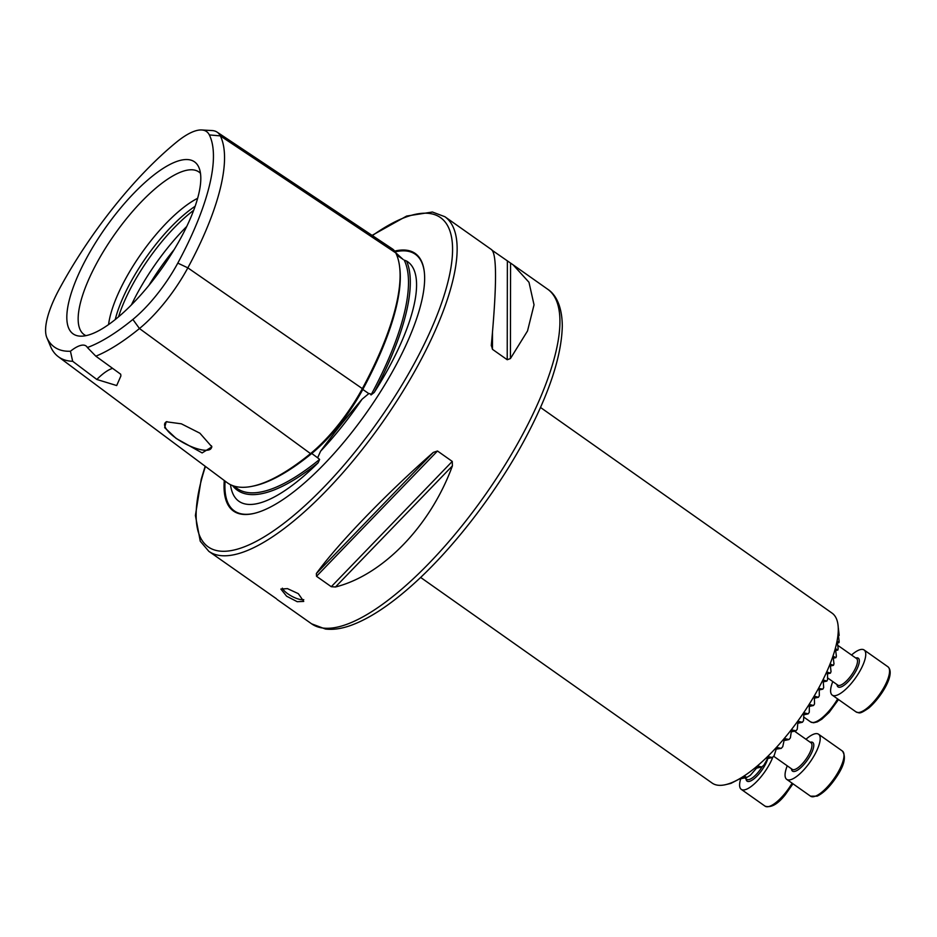 <?xml version="1.0" encoding="UTF-8"?>
<svg xmlns="http://www.w3.org/2000/svg" width="937" height="937" viewBox="0 0 937 937"><rect width="100%" height="100%" fill="white"/><g stroke="black" fill="none" stroke-linecap="round" stroke-linejoin="round"><path stroke-width="1.41" d="M46.85 337.648A73.074 24.104 -54.8 0 0 47.155 338.304A190.715 62.92 -54.8 0 0 70.439 351.246A39.003 12.872 -54.8 0 1 86.028 345.952A39.003 12.872 -54.8 0 1 87.399 347.522A190.715 62.92 -54.8 0 0 132.867 319.447A73.074 24.104 -54.8 0 0 177.796 263.11A190.715 62.92 -54.8 0 0 209.349 134.928A73.074 24.104 125.2 0 0 201.689 129.974A73.074 24.104 125.2 0 0 176.496 142.155A190.715 62.92 -54.8 0 0 59.242 289.193A73.074 24.104 -54.8 0 0 46.85 337.648L50.891 347.24A78.708 25.967 -54.8 0 0 51.207 347.943A196.348 64.782 -54.8 0 0 58.293 356.681L227.035 482.567A201.947 66.632 -54.8 0 0 310.51 453.613A84.307 27.817 -54.8 0 0 362.35 388.621A201.947 66.632 -54.8 0 0 395.754 252.885A84.307 27.817 125.2 0 0 392.31 248.855L217.115 132.129A78.708 25.967 125.2 0 1 220.324 135.888L395.754 252.885M395.613 252.627L403.179 259.537M232.505 485.553A202.24 66.726 -54.8 0 0 318.111 462.808L319.611 459.411L317.631 457.783L320.606 451.201C332.658 434.745 346.479 417.422 362.057 399.221L368.803 393.61L370.15 393.727L371.029 394.945L374.238 392.427A202.24 66.726 -54.8 0 0 406.576 261.048A146.5 48.337 125.2 0 1 389.195 367.058A146.5 48.337 125.2 0 1 374.238 392.427M838.322 627.837L839.025 634.115A96.851 31.952 125.2 0 1 839.037 634.267A96.851 31.952 125.2 0 1 839.142 635.462L838.392 633.986L838.334 634.993L839.13 641.248A96.851 31.952 125.2 0 1 839.013 642.641L837.526 641.33L837.338 642.36L838.146 648.615A96.851 31.952 125.2 0 1 837.865 650.055L835.874 648.849L835.593 649.903L836.39 656.158A96.851 31.952 125.2 0 1 835.968 657.622L833.602 656.509L833.239 657.575L833.977 663.853A96.851 31.952 125.2 0 1 833.45 665.34L830.791 664.286L830.358 665.364L831.025 671.653A96.851 31.952 125.2 0 1 830.405 673.164L827.5 672.157L827.582 679.571A96.851 31.952 125.2 0 1 826.867 681.094L823.775 680.133L823.225 681.246L823.682 687.582A96.851 31.952 125.2 0 1 822.873 689.128L819.196 688.519L819.325 695.699A96.851 31.952 125.2 0 1 818.446 697.269L815.049 696.367L814.382 697.515L814.534 703.91A96.851 31.952 125.2 0 1 813.562 705.491L810.06 704.624L809.334 705.784L809.287 712.225A96.851 31.952 125.2 0 1 808.221 713.83L804.625 712.975L803.829 714.146L803.548 720.635A96.851 31.952 125.2 0 1 802.388 722.263L798.711 721.431L797.856 722.614L797.282 729.173A96.851 31.952 125.2 0 1 796.017 730.825L792.28 730.005L791.343 731.2L790.395 737.841A96.851 31.952 125.2 0 1 789.001 739.527L785.241 738.707L784.21 739.937L782.758 746.684A96.851 31.952 125.2 0 1 781.189 748.405L776.223 749.108M303.764 599.645A13.001 4.17 28.4 0 1 287.905 593.859A13.001 4.17 28.4 0 1 282.388 588.178M298.306 593.648L287.46 588.623L280.866 589.057L286.628 596.213L297.24 601.706L303.74 601.413L298.306 593.648M199.909 433.21L181.356 423.817L166.2 421.767L164.666 427.635L176.144 438.434L202.134 452.922L211.914 446.879L199.909 433.21M166.973 421.627A26.33 8.445 -151.6 0 0 164.924 423.208A26.33 8.445 -151.6 0 0 176.25 438.329A26.33 8.445 -151.6 0 0 211.235 448.249A26.33 8.445 -151.6 0 0 211.457 445.801M224.271 480.505A157.615 52.003 -54.8 0 0 254.068 513.406A157.615 52.003 -54.8 0 0 395.191 366.672A157.615 52.003 -54.8 0 0 424.32 272.046A157.615 52.003 -54.8 0 0 394.653 251.093M193.678 210.31A93.255 30.769 -54.8 0 0 132.164 285.469A93.255 30.769 -54.8 0 0 118.53 316.835M195.13 206.281A90.994 30.019 -54.8 0 0 130.173 283.126A90.994 30.019 -54.8 0 0 115.228 319.564M197.625 198.316A90.994 30.019 -54.8 0 0 125.16 279.589A90.994 30.019 -54.8 0 0 108.563 324.589M200.471 173.322A99.533 32.842 -54.8 0 0 96.757 263.11A99.533 32.842 -54.8 0 0 85.97 335.657M86.497 258.261A105.272 34.728 -54.8 0 0 80.114 336.149A105.272 34.728 -54.8 0 0 181.134 237.448A105.272 34.728 -54.8 0 0 198.972 167.641A105.272 34.728 -54.8 0 0 152.075 176.414A105.272 34.728 -54.8 0 0 86.497 258.261M540.508 407.466L832.044 613.114A103.995 34.306 125.2 0 1 838.065 625.377A103.995 34.306 125.2 0 1 818.833 687.805A103.995 34.306 125.2 0 1 725.73 784.632A103.995 34.306 125.2 0 1 712.143 783.074L420.619 577.426M827.324 672.204L827.02 673.258M830.627 664.321L830.358 665.364M833.45 656.544L833.239 657.575M835.745 648.884L835.593 649.903M837.42 641.353L837.338 642.36M838.334 633.998L838.334 634.993M318.111 462.808A146.5 48.337 125.2 0 1 233.688 495.31A146.5 48.337 125.2 0 1 230.502 484.687M492.604 250.624L513.148 264.878L528.983 282.283L534.031 304.841L527.519 330.972L510.431 358.555L507.222 359.738L492.464 349.325L491.328 345.074C496.879 285.246 496.915 253.435 491.457 249.664M491.281 345.812L491.328 345.074M205.168 466.251L201.232 479.229L195.4 515.502L200.26 541.211L208.834 551.331L276.427 598.755M316.366 573.514C338.187 543.495 385.763 494.232 433.304 452.407L437.485 451.002L452.255 461.414L452.407 465.876C430.528 525.798 382.952 575.072 335.469 586.984L331.276 586.703L316.519 576.29L316.366 573.514L433.304 452.407M87.399 347.522L95.832 356.189L120.686 374.214L120.908 375.924L116.692 385.552L96.816 379.462L72.664 361.284L70.439 351.246M58.293 356.681A196.348 64.782 -54.8 0 0 72.664 361.284M95.832 356.189A196.348 64.782 -54.8 0 0 139.461 328.536A78.708 25.967 -54.8 0 0 187.845 267.853A196.348 64.782 -54.8 0 0 220.324 135.888L209.349 134.928M406.576 261.048L404.21 260.111A200.94 66.293 -54.8 0 1 371.029 394.945M781.189 748.405L777.452 747.585L776.304 748.827L774.103 755.749A96.851 31.952 125.2 0 1 772.299 757.518L768.656 756.674L763.901 765.142A96.851 31.952 125.2 0 1 761.676 767.005L758.338 766.103L750.326 775.286A96.851 31.952 125.2 0 1 746.719 777.452L744.751 776.246L730.883 783.402L725.73 784.632M201.689 129.974L212.09 130.559A78.708 25.967 125.2 0 1 217.115 132.129M112.616 368.358A39.003 12.872 -54.8 0 0 96.816 379.462M819.043 689.972L822.873 689.128M814.405 698.159L818.446 697.269M797.809 723.27L802.388 722.263M791.261 731.867L796.017 730.825M785.229 740.359L789.001 739.527M809.334 706.428L813.562 705.491M803.805 714.802L808.221 713.83M767.052 758.665L772.299 757.518M756.241 768.199L761.676 767.005M741.097 778.694L746.719 777.452M823.272 681.89L826.867 681.094M827.078 673.902L830.405 673.164M830.428 665.996L833.45 665.34M833.321 658.207L835.968 657.622M835.675 650.536L837.865 650.055M837.42 642.993L839.013 642.641M838.416 635.614L839.142 635.462M805.972 739.258A27.63 9.112 125.2 0 1 818.551 734.221A27.63 9.112 125.2 0 1 811.875 759.392A27.63 9.112 125.2 0 1 786.705 779.361A27.63 9.112 125.2 0 1 787.244 765.822M772.884 756.944A27.63 9.112 125.2 0 1 760.422 777.499A27.63 9.112 125.2 0 1 741.261 789.364A27.63 9.112 125.2 0 1 740.663 778.998M851.522 655.022A27.63 9.112 125.2 0 1 852.682 654.038A27.63 9.112 125.2 0 1 864.101 649.973A27.63 9.112 125.2 0 1 861.665 667.753A27.63 9.112 125.2 0 1 843.675 691.061A27.63 9.112 125.2 0 1 832.255 695.125A27.63 9.112 125.2 0 1 832.794 681.574M310.99 453.215A1.3 0.796 -129.3 0 1 311.752 453.485L317.631 457.783M362.221 388.703L362.783 389.452A200.682 66.211 -54.8 0 0 399.572 266.518M320.606 451.201A147.823 48.771 -54.8 0 0 362.057 399.221M225.079 481.103A157.018 51.804 -54.8 0 0 254.442 513.324M208.834 551.331A204.746 67.546 -54.8 0 0 418.874 363.779A204.746 67.546 -54.8 0 0 444.876 216.716L432.414 212.02L406.646 216.06L372.083 235.374M205.437 466.45A201.49 66.48 -54.8 0 0 253.552 542.734A201.49 66.48 -54.8 0 0 414.915 362.326A201.49 66.48 -54.8 0 0 372.399 235.585M521.663 436.279A204.746 67.546 -54.8 0 0 547.665 289.217C554.692 293.714 562.177 304.455 562.294 326.334C561.497 356.599 548.883 394.489 524.462 440.015C494.982 494.877 450.404 552.08 409.176 587.85C388.305 606.087 369.26 618.455 352.043 624.967C342.368 628.61 333.525 629.969 325.49 629.043L311.623 623.831A204.746 67.546 -54.8 0 0 521.663 436.279M186.732 226.473A103.995 34.306 -54.8 0 0 137.212 293.504A103.995 34.306 -54.8 0 0 131.426 304.876M132.867 319.447L139.461 328.536L310.51 453.613M47.155 338.304L51.207 347.943M424.367 272.433A157.018 51.804 -54.8 0 0 395.168 251.842M174.235 249.488A103.995 34.306 -54.8 0 0 148.913 285.375M396.738 255.087L402.02 258.612M253.025 486.116A200.682 66.211 -54.8 0 0 311.752 453.485A83.042 27.396 -54.8 0 0 362.806 389.464L368.803 393.61M233.84 486.022L236.663 488.13A200.94 66.293 -54.8 0 0 319.611 459.411M177.796 263.11L187.845 267.853L362.35 388.621M510.571 263.145L510.431 358.555M507.362 261.036L507.222 359.738M492.487 332.412L492.464 349.325M452.407 465.876L335.469 586.984M452.255 461.414L331.276 586.703M437.485 451.002L316.519 576.29M835.687 776.187A27.63 9.112 -54.8 0 0 842.363 751.017C846.334 756.698 844.378 765.33 836.507 776.925C829.983 786.682 823.518 793.1 817.111 796.181L810.517 796.169A27.63 9.112 -54.8 0 0 835.687 776.187M810.212 742.256A17.545 5.786 125.2 0 1 808.502 758.443A17.545 5.786 125.2 0 1 791.472 768.808M773.622 756.218L792.257 769.359A16.245 5.364 -54.8 0 0 807.062 757.611A16.245 5.364 -54.8 0 0 810.997 742.807L794.482 731.165M741.261 789.364L765.072 806.16A27.63 9.112 -54.8 0 0 784.246 794.307A27.63 9.112 -54.8 0 0 792.105 783.168M767.825 758.501A17.545 5.786 125.2 0 1 759.239 773.599A17.545 5.786 125.2 0 1 746.028 778.799M744.728 777.886L746.812 779.361A16.245 5.364 -54.8 0 0 758.092 772.381A16.245 5.364 -54.8 0 0 762.343 766.454M803.723 717.051L810.622 721.923A27.63 9.112 -54.8 0 0 837.655 698.932M856.067 711.921A27.63 9.112 -54.8 0 0 867.486 707.857A27.63 9.112 -54.8 0 0 885.477 684.549A27.63 9.112 -54.8 0 0 887.913 666.769C895.842 673.691 881.319 697.21 868.786 708.032C858.913 714.79 859.697 712.834 856.067 711.921L832.255 695.125M855.762 658.008A17.545 5.786 125.2 0 1 857.964 666.781A17.545 5.786 125.2 0 1 845.315 684.315A17.545 5.786 125.2 0 1 837.022 684.56M827.43 677.791L837.807 685.123A16.245 5.364 -54.8 0 0 844.53 682.733A16.245 5.364 -54.8 0 0 855.106 669.018A16.245 5.364 -54.8 0 0 856.547 658.559L837.713 645.288M839.037 634.267L838.873 632.78M838.228 626.876L838.065 625.377M547.665 289.217L513.148 264.878M491.913 249.898L444.876 216.716M311.623 623.831L277.118 599.493M818.551 734.221L842.363 751.017M786.705 779.361L810.517 796.169M765.072 806.16C771.057 808.034 777.792 804.215 785.3 794.717L792.983 783.789M838.533 699.552L829.163 712.401L821.784 719.241L817.251 721.912L813.55 722.778L810.622 721.923M864.101 649.973L887.913 666.769"/></g></svg>
